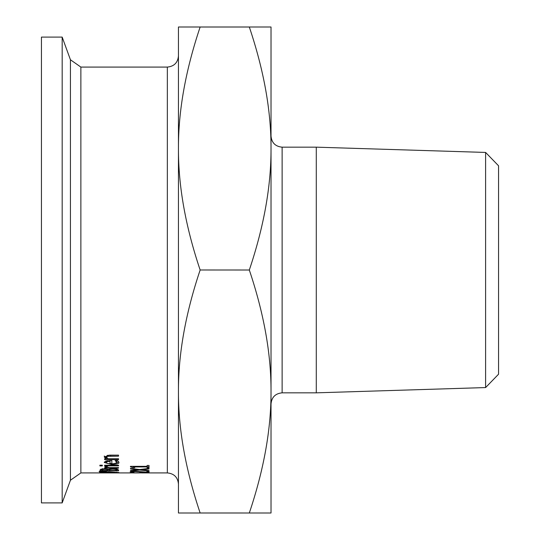 <?xml version="1.0" encoding="UTF-8"?>
<svg xmlns="http://www.w3.org/2000/svg" width="540" height="540" viewBox="0 0 540 540"><rect width="100%" height="100%" fill="white"/><g stroke="black" fill="none" stroke-linecap="round" stroke-linejoin="round"><path stroke-width="0.81" d="M134.717 466.79L133.022 466.79L132.82 466.331M149.02 466.79L147.123 466.79M133.022 467.741L130.444 466.817L130.444 466.331L147.123 466.331L147.123 465.44L149.02 465.44L149.02 467.741L147.123 467.741L147.123 466.938L134.717 466.938L134.717 467.741L133.022 467.741L133.022 466.79M134.717 466.938L134.717 466.331M147.123 466.938L147.123 466.331M112.847 468.626L117.032 469.017L118.53 470.002L118.53 470.839L100.022 470.839L100.771 469.186L104.193 468.801L108.243 469.321L112.847 468.626M118.523 469.901L116.431 469.901M109.593 469.901L107.534 469.901M102.121 469.901L100.028 469.901M109.593 470.009L109.593 470.468L116.431 470.468L115.655 469.402L112.955 469.145L110.072 469.429L109.593 470.009L110.072 468.49M110.072 469.429L110.072 468.788M115.655 469.402L115.655 468.774M116.431 470.144L116.357 468.875M102.121 470.084L102.121 470.468L107.534 470.468L106.92 469.51L104.537 469.314L102.6 469.49L102.121 470.084L102.6 468.551M102.6 469.49L102.6 468.855M107.534 470.009L107.534 469.125M116.795 472.52L109.276 472.088L101.756 472.52L109.276 472.79L116.795 472.52L116.795 472.088M101.756 472.52L101.756 472.088M102.134 472.804L99.63 472.52L102.134 472.055L109.276 471.839L118.922 472.52L102.134 472.642M118.53 465.224L118.53 465.871L104.639 465.871L104.639 465.224L118.53 465.224M106.394 471.339L99.191 471.272M106.394 471.542L99.191 471.609M118.746 461.801L116.046 463.212M111.827 463.536L110.039 463.502M116.809 462.294L115.128 460.62L117.68 460.62L118.847 462.287C119.509 463.502 117.113 464.245 111.659 464.501L104.247 462.476L105.793 461.086L111.827 460.532L111.827 463.786L114.183 463.664L116.701 462.692L116.809 461.322L116.195 460.33M106.454 463.05L104.389 461.977M116.195 461.315L116.195 460.62M106.171 462.524L107.264 463.428L110.039 463.786L110.039 461.349L107.251 461.626L106.171 462.524L106.171 461.545L107.251 460.647M107.251 461.626L107.251 460.742M110.039 461.349L110.039 460.532M106.711 467.606L104.713 466.364L107.143 466.364L107.042 466.722L108.675 467.606L118.53 467.606L118.53 468.139L104.639 468.139L104.639 467.606L106.711 467.606L106.711 466.655L105.719 466.364M107.46 467.188L106.711 467.188M107.042 466.722L107.042 466.364M118.53 455.126L118.53 456.158L107.507 456.354L106.468 457.272L106.468 456.273L107.507 455.342L118.53 455.146L109.519 455.126L104.247 457.015L106.184 458.737L106.184 457.745L104.247 456.01M106.468 457.272L108.149 458.737L118.53 458.737L118.53 459.641L104.639 459.641L104.639 458.737L106.184 458.737M107.98 458.656L106.184 458.656M99.9 465.912L99.9 465.176L102.33 465.176L102.33 465.912L99.9 465.912M130.505 472.898L142.114 472.898M80.872 67.082L70.436 59.771L70.436 480.229L80.872 472.919L80.872 67.082L167.339 67.082L167.339 472.919L141.932 472.919M138.901 472.885L133.34 472.885M142.04 472.5L139.793 472.5M142.04 472.831L139.793 472.831M146.873 471.211L149.02 471.137L149.02 472.331L146.394 472.095M132.26 471.373L131.895 471.373M149.02 471.4L146.873 471.4M146.394 472.331L135.331 471.548L132.26 471.893L133.866 472.298L131.22 472.298L131.22 471.454M131.22 472.298L130.113 471.872L135.196 471.238L146.873 472.142L146.873 471.137M132.26 471.893L132.26 471.339M141.635 469.82L149.02 470.576L149.02 470.968L139.745 470.057L130.505 470.941L130.505 470.522L137.747 469.793L130.505 468.943L130.505 468.389L139.624 469.544L149.02 468.389L149.02 468.97L141.635 469.82L141.635 469.314M137.747 469.793L137.747 469.321M149.02 470.968L149.02 470.576M139.745 470.057L139.745 469.53M130.505 470.941L130.505 470.522M485.608 270L485.608 387.565L316.285 392.837L316.285 147.164L485.608 152.435L485.608 270M485.608 387.565L498.562 374.2L498.562 165.8L485.608 152.435M62.174 37.091L41.438 37.091L41.438 502.909L62.174 502.909L62.174 37.091L70.436 59.771M271.019 148.5L271.019 513L200.144 512.987C185.524 469.523 178.294 429.023 178.45 391.5L178.45 513L249.318 513C263.939 469.523 271.175 429.023 271.019 391.5C271.175 353.977 263.939 313.477 249.318 270.014L200.144 269.987L249.318 270.014C263.939 226.523 271.175 186.023 271.019 148.5L271.019 27L178.45 27L178.45 391.5C178.294 353.977 185.524 313.477 200.144 270.014C185.524 226.523 178.294 186.023 178.45 148.5C178.294 110.977 185.524 70.477 200.144 27.014L249.318 27.014C263.939 70.477 271.175 110.977 271.019 148.5M178.45 270L178.45 55.978C177.788 62.721 174.083 66.427 167.339 67.082M112.955 469.145L112.955 468.626M104.537 469.314L104.537 468.808M106.92 469.51L106.92 469.004M111.659 464.501L111.659 463.536M110.612 456.158L110.612 455.146M107.507 456.354L107.507 455.342M133.009 471.65L133.009 471.285M271.019 403.94C271.674 397.19 275.38 393.491 282.13 392.83L282.13 147.17C275.38 146.509 271.674 142.81 271.019 136.06M133.083 472.919L139.469 472.919M80.872 472.919L130.748 472.919M282.13 392.83L316.285 392.83M282.13 147.17L316.285 147.17M167.339 472.919C174.083 473.573 177.788 477.279 178.45 484.022M70.436 480.229L62.174 502.909"/></g></svg>
